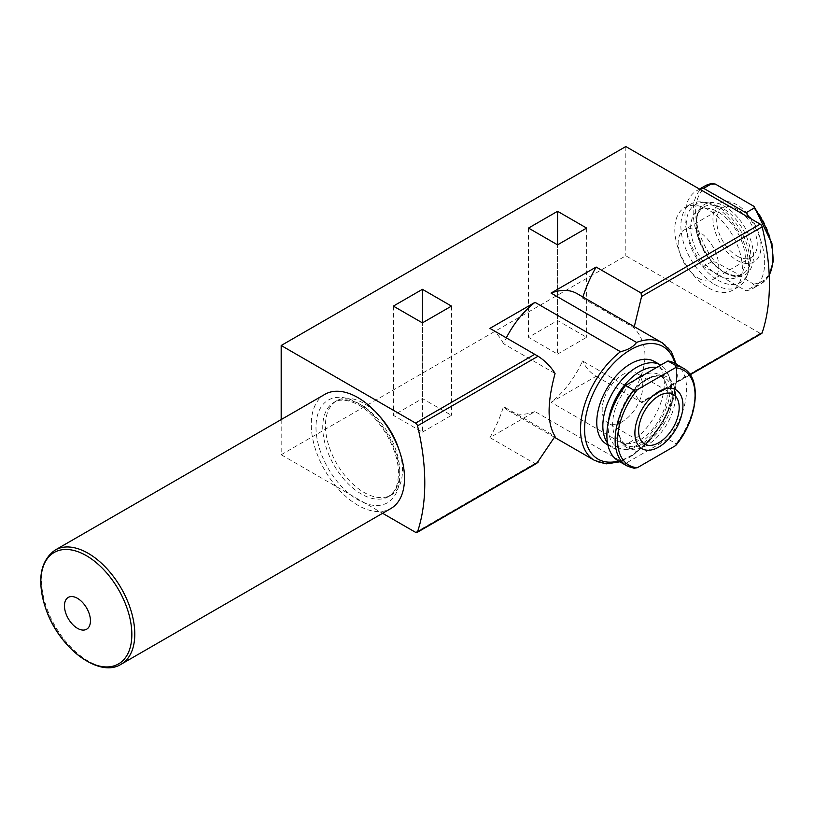 <?xml version="1.0" encoding="UTF-8"?>
<svg xmlns="http://www.w3.org/2000/svg" width="814" height="814" viewBox="0 0 814 814"><rect width="100%" height="100%" fill="white"/><g stroke="black" fill="none" stroke-linecap="round" stroke-linejoin="round"><path stroke-width="0.61" stroke-dasharray="4.07 3.05" d="M618.569 461.039A56.38 32.55 120 0 0 625.59 463.451L634.36 468.376M674.948 363.39A56.38 32.55 120 0 1 667.918 439.011L676.159 443.762L676.19 445.014M704.853 185.999A56.38 32.55 -120 0 0 711.874 261.62L715.394 262.118L735.184 272.609L753.347 284.035L754.202 286.06L745.97 290.812A56.38 32.55 -120 0 0 752.991 288.41A56.38 32.55 -120 0 0 749.765 218.101M699.837 189.275A56.38 32.55 -120 0 0 696.611 190.751A56.38 32.55 -120 0 0 703.642 266.382L745.97 290.812M711.874 261.62L703.642 266.382M422.415 432.112L451.475 415.333L422.415 398.565L393.355 415.333L422.415 432.112L422.415 322.873L422.415 398.565M596.133 376.292L641.595 402.462C638.318 400.112 635.815 396.194 634.086 390.71L582.539 360.948A67.847 39.174 -60 0 1 551.058 402.32L596.133 376.292A95.564 55.169 120 0 1 582.539 360.948M536.802 463.319L534.798 463.512L489.926 437.606L535.012 411.579L620.492 460.938L630.026 457.173L636.538 451.668L551.058 402.32M281.186 419.566L281.186 454.741L382.6 513.288M281.186 454.741L625.813 255.779L760.215 333.374A2.869 1.659 -120 0 0 761.639 333.516M557.559 354.09L586.619 337.311L557.559 320.533L528.51 337.311L557.559 354.09L557.559 244.851L557.559 320.533M576.953 293.569A67.847 39.174 -60 0 1 582.539 298.097L634.086 327.849C648.595 344.159 648.595 365.11 634.086 390.71M555.067 373.473L503.52 343.712A67.847 39.174 -60 0 1 506.328 337.841M535.012 411.579A67.847 39.174 -60 0 1 509.106 411.09A67.847 39.174 -60 0 1 503.52 406.573L555.067 436.324M582.895 296.998A95.564 55.169 120 0 0 582.539 298.097M489.926 437.606A95.564 55.169 120 0 0 503.52 406.573M760.215 333.374L641.005 402.197L641.595 402.462L690.007 374.511M625.813 146.54L625.813 255.779M379.324 415.995A54.467 31.451 -120 0 0 336.731 400.742A54.467 31.451 -120 0 0 336.731 463.634A54.467 31.451 -120 0 0 391.198 495.085A54.467 31.451 -120 0 0 402.482 470.146A54.467 31.451 -120 0 0 399.287 450.569M708.587 287.963A47.782 27.584 -120 0 0 732.478 290.323A47.782 27.584 -120 0 0 732.478 235.154A47.782 27.584 -120 0 0 684.696 207.57A47.782 27.584 -120 0 0 677.37 245.859A47.782 27.584 -120 0 0 708.587 287.963M503.52 343.712A95.564 55.169 120 0 0 489.926 328.368M654.425 361.477A47.782 27.584 -60 0 1 664.326 383.343A47.782 27.584 -60 0 1 630.545 441.87A47.782 27.584 -60 0 1 606.654 444.23M714.672 284.452A47.782 27.584 -120 0 0 738.563 286.813A47.782 27.584 -120 0 0 746.235 277.574A47.782 27.584 -120 0 0 738.563 231.644A47.782 27.584 -120 0 0 702.614 202.035A47.782 27.584 -120 0 0 690.781 204.06A47.782 27.584 -120 0 0 683.455 242.348A47.782 27.584 -120 0 0 714.672 284.452M736.965 260.297A33.964 19.607 -120 0 0 757.763 230.708A33.964 19.607 -120 0 0 716.167 206.685A33.964 19.607 -120 0 0 736.965 260.297M736.965 255.972A28.673 16.555 -120 0 0 751.302 257.387A28.673 16.555 -120 0 0 751.302 224.288A28.673 16.555 -120 0 0 722.629 207.733A28.673 16.555 -120 0 0 718.243 230.708A28.673 16.555 -120 0 0 736.965 255.972M718.05 275.081A38.706 22.344 -120 0 0 737.403 277.004A38.706 22.344 -120 0 0 737.403 232.316A38.706 22.344 -120 0 0 698.697 209.971A38.706 22.344 -120 0 0 692.765 240.985A38.706 22.344 -120 0 0 718.05 275.081M718.05 280.25A45.024 25.997 -120 0 0 747.791 273.769A45.024 25.997 -120 0 0 740.557 230.484A45.024 25.997 -120 0 0 706.684 202.584A45.024 25.997 -120 0 0 686.741 232.082A45.024 25.997 -120 0 0 718.05 280.25M607.509 442.969A47.782 27.584 120 0 0 612.728 447.741A47.782 27.584 120 0 0 624.562 449.766A47.782 27.584 120 0 0 670.41 386.853A47.782 27.584 120 0 0 668.182 374.216A47.782 27.584 120 0 0 660.754 365.12M608.455 421.54A45.024 25.997 120 0 0 628.642 449.216A45.024 25.997 120 0 0 671.835 389.937A45.024 25.997 120 0 0 669.739 378.032A45.024 25.997 120 0 0 656.817 367.389M635.714 379.578A38.706 22.344 120 0 0 613.97 413.583A38.706 22.344 120 0 0 620.644 441.829A38.706 22.344 120 0 0 650.478 431.461A38.706 22.344 120 0 0 667.368 392.511A38.706 22.344 120 0 0 659.35 374.796A38.706 22.344 120 0 0 644.291 374.633M667.918 439.011L625.59 463.451M622.435 421.581A28.673 16.555 -60 0 1 608.099 422.995A28.673 16.555 -60 0 1 608.099 389.896A28.673 16.555 -60 0 1 636.762 373.341A28.673 16.555 -60 0 1 641.157 396.316A28.673 16.555 -60 0 1 622.435 421.581M451.475 306.105L451.475 415.333M393.355 306.105L393.355 415.333M586.619 228.073L586.619 337.311M528.51 228.073L528.51 337.311M698.453 278.205A28.673 16.555 -120 0 0 712.789 279.629A28.673 16.555 -120 0 0 712.789 246.52A28.673 16.555 -120 0 0 684.116 229.975A28.673 16.555 -120 0 0 679.721 252.94A28.673 16.555 -120 0 0 698.453 278.205M324.918 394.322A65.934 38.065 -120 0 0 324.918 470.461A65.934 38.065 -120 0 0 390.852 508.526M626.8 465.801A56.38 32.55 120 0 0 633.831 468.203M676.159 443.762A56.38 32.55 120 0 0 683.18 368.142M715.394 184.096A54.803 31.644 -120 0 0 695.614 211.691A54.803 31.644 -120 0 0 715.394 262.118M415.588 532.336L534.798 463.512M662.433 342.918A67.847 39.174 -60 0 1 674.226 392.124A67.847 39.174 -60 0 1 636.538 451.668M620.492 460.938A67.847 39.174 -60 0 1 594.586 460.439M674.887 363.349A64.978 37.515 -60 0 1 630.545 455.911A64.978 37.515 -60 0 1 618.508 461.009M753.347 284.035A54.803 31.644 -120 0 0 773.117 256.43A54.803 31.644 -120 0 0 753.347 206.003M754.202 286.06A56.38 32.55 -120 0 0 761.232 283.659A56.38 32.55 -120 0 0 769.199 275.081M724.806 272.741A40.619 23.453 -120 0 0 749.674 237.362A40.619 23.453 -120 0 0 699.938 208.649A40.619 23.453 -120 0 0 724.806 272.741M723.453 271.968A38.706 22.344 -120 0 0 742.806 273.88A38.706 22.344 -120 0 0 742.806 229.192A38.706 22.344 -120 0 0 704.1 206.848A38.706 22.344 -120 0 0 698.168 237.861A38.706 22.344 -120 0 0 723.453 271.968M672.771 395.635A38.706 22.344 120 0 0 664.753 377.92A38.706 22.344 120 0 0 626.058 400.264A38.706 22.344 120 0 0 626.058 444.953A38.706 22.344 120 0 0 655.881 434.584A38.706 22.344 120 0 0 672.771 395.635M675.478 395.635A40.619 23.453 120 0 0 632.397 391.788A40.619 23.453 120 0 0 632.397 449.226A40.619 23.453 120 0 0 675.478 395.635M399.776 471.713A54.467 31.451 -120 0 0 375.997 416.89A54.467 31.451 -120 0 0 334.025 402.299A54.467 31.451 -120 0 0 334.025 465.201A54.467 31.451 -120 0 0 388.502 496.642A54.467 31.451 -120 0 0 399.776 471.713M399.776 475.61A59.249 34.208 -120 0 0 336.935 397.436A59.249 34.208 -120 0 0 336.935 481.227A59.249 34.208 -120 0 0 399.776 475.61M55.199 550.04A65.934 38.065 -120 0 0 55.189 626.18A65.934 38.065 -120 0 0 121.133 664.244M699.511 189.082L696.611 190.751M554.578 437.342L509.106 411.09M632.152 455.891L649.124 441.503L663.441 421.947L673.605 398.667L677.329 375.854L676.271 364.153M619.892 461.813L626.241 459.198M641.859 402.665L690.18 374.766M690.781 204.06L684.696 207.57M738.563 286.813L732.478 290.323M769.22 275.437L761.232 283.659L752.991 288.41M737.403 277.004L742.806 273.88C738.156 276.638 732.03 275.966 724.409 271.866C700.172 259.768 687.83 212.637 704.1 206.848L698.697 209.971M706.684 202.584L702.614 202.035M747.791 273.769L746.235 277.574M607.905 444.953L612.728 447.741M669.739 378.032L668.182 374.216M628.642 449.216L624.562 449.766M620.644 441.829L626.058 444.953C618.772 440.466 616.931 430.525 620.553 415.14C626.831 389.875 654.141 369.434 664.753 377.92L659.35 374.796M673.259 394.414L636.762 373.341M644.586 444.068L608.099 422.995M722.629 207.733L684.116 229.975M751.302 257.387L712.789 279.629M336.731 400.742L334.025 402.299C339.062 399.226 345.889 399.46 354.517 403.011C376.383 411.66 399.287 448.28 398.382 473.656C398.26 481.837 396.571 488.054 393.315 492.307L388.502 496.642L391.198 495.085"/><path stroke-width="1.22" d="M633.831 390.171L625.59 385.419A56.38 32.55 120 0 0 618.569 461.039L626.8 465.801A56.38 32.55 120 0 1 633.831 390.171L637.342 389.682A54.803 31.644 120 0 0 617.572 440.109A54.803 31.644 120 0 0 637.342 467.704L633.831 468.203M683.18 368.142C702.146 377.727 698.086 418.437 676.19 445.004L675.305 445.797A54.803 31.644 120 0 0 695.075 395.37A54.803 31.644 120 0 0 675.305 367.765L676.159 365.74L667.918 360.978A56.38 32.55 120 0 1 674.948 363.39L683.18 368.142A56.38 32.55 120 0 0 676.159 365.74M769.199 275.081A56.38 32.55 -120 0 0 754.202 208.038L754.232 206.787L753.347 206.003L715.394 184.096L711.874 183.598L703.642 188.349A56.38 32.55 -120 0 0 699.837 189.275M704.853 185.999L711.874 183.598A56.38 32.55 -120 0 0 704.853 185.999L699.511 189.082M422.415 322.873L451.475 306.105L422.415 289.326L393.355 306.105L422.415 322.873L422.415 289.326M554.578 437.342L594.586 460.439A67.847 39.174 -60 0 1 582.804 411.243A67.847 39.174 -60 0 1 620.492 351.699C628.143 349.847 633.496 346.764 636.538 342.429L551.058 293.081L596.133 267.053L641.005 292.959L760.215 224.135L625.813 146.54L281.186 345.502L281.186 419.566M382.6 513.288L415.588 532.336A2.869 1.659 -120 0 0 417.022 532.478A2.869 1.659 -120 0 0 417.521 531.827A210.236 121.378 -120 0 0 417.521 425.834A2.869 1.659 -120 0 0 415.588 423.097L281.186 345.502M620.492 351.699L535.012 302.34L489.926 328.368L538.064 356.237C544.993 360.694 550.661 366.442 555.067 373.473C547.12 402.859 547.12 423.809 555.067 436.324L536.802 463.319L417.022 532.478M557.559 244.851L586.619 228.073L557.559 211.294L528.51 228.073L557.559 244.851L557.559 211.294M551.058 293.081A67.847 39.174 -60 0 1 576.953 293.569L662.433 342.918A67.847 39.174 -60 0 0 636.538 342.429M506.328 337.841A67.847 39.174 -60 0 1 535.012 302.34M596.133 267.053A95.564 55.169 120 0 0 582.895 296.998M634.289 326.668L641.595 296.459L641.005 292.959M690.18 374.766L761.639 333.516A2.869 1.659 -120 0 0 762.138 332.865A210.236 121.378 -120 0 0 762.138 226.862A2.869 1.659 -120 0 0 760.215 224.135M399.287 450.569A54.467 31.451 -120 0 0 379.324 415.995M607.905 444.953L606.654 444.23A47.782 27.584 -60 0 1 606.654 389.061A47.782 27.584 -60 0 1 654.425 361.477L660.51 364.987A47.782 27.584 120 0 0 615.933 387.464A47.782 27.584 120 0 0 607.509 442.969M749.765 218.101A56.38 32.55 -120 0 0 745.97 212.79L703.642 188.349M754.202 208.038L745.97 212.79M656.817 367.389A45.024 25.997 120 0 0 608.455 421.54M644.291 374.633A38.706 22.344 120 0 0 635.714 379.578M625.59 385.419L667.918 360.978M647.161 450.213A33.964 19.607 120 0 0 682.936 405.372A33.964 19.607 120 0 0 663.003 389.55A33.964 19.607 120 0 0 636.283 423.026A33.964 19.607 120 0 0 647.161 450.213M637.342 467.704L675.305 445.797M675.305 367.765L637.342 389.682M638.644 430.942A28.673 16.555 -60 0 1 651.159 402.096A28.673 16.555 -60 0 1 673.259 394.414A28.673 16.555 -60 0 1 677.645 417.379A28.673 16.555 -60 0 1 658.923 442.643A28.673 16.555 -60 0 1 644.586 444.068A28.673 16.555 -60 0 1 638.644 430.942M121.133 664.244L390.852 508.526A65.934 38.065 -120 0 0 404.507 478.347A65.934 38.065 -120 0 0 375.722 411.986A65.934 38.065 -120 0 0 324.918 394.322L55.199 550.04C39.754 561.202 36.701 580.972 46.011 609.35C59.117 648.076 99.155 678.449 121.133 664.244A65.934 38.065 -120 0 0 134.788 634.065A65.934 38.065 -120 0 0 106.003 567.704A65.934 38.065 -120 0 0 55.199 550.04M90.446 620.828A18.376 10.613 -120 0 0 70.96 596.581A18.376 10.613 -120 0 0 70.96 622.568A18.376 10.613 -120 0 0 90.446 620.828M415.588 423.097L534.798 354.273M618.508 461.009A64.978 37.515 -60 0 1 598.046 384.096A64.978 37.515 -60 0 1 674.887 363.349M641.595 296.459L762.138 226.862M417.521 425.834L538.064 356.237M690.007 374.511L762.138 332.865M417.521 531.827L538.064 462.24M131.848 634.462A64.347 37.149 -120 0 0 63.594 549.562A64.347 37.149 -120 0 0 63.594 640.557A64.347 37.149 -120 0 0 131.848 634.462M676.271 364.153L671.265 351.434L662.433 342.918M594.586 460.439L606.369 463.827L619.892 461.813M754.293 206.868L771.906 243.406L773.3 261.182L769.22 275.437M634.36 468.365L626.8 465.801"/></g></svg>
